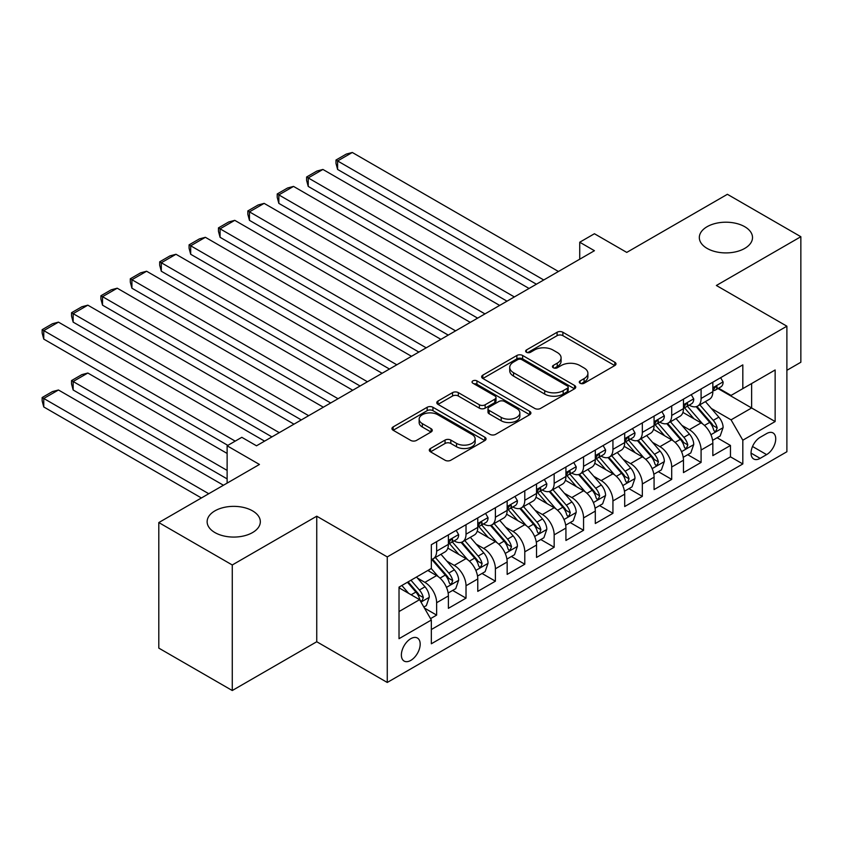 <?xml version="1.0" encoding="UTF-8"?>
<svg xmlns="http://www.w3.org/2000/svg" width="843" height="843" viewBox="0 0 843 843"><rect width="100%" height="100%" fill="white"/><g stroke="black" fill="none" stroke-linecap="round" stroke-linejoin="round"><path stroke-width="1.26" d="M580.11 383.249A2.856 1.644 0 0 0 584.146 383.249L614.789 365.556A4.078 2.35 0 0 0 615.991 363.891A4.078 2.35 0 0 0 614.789 362.227L562.882 332.258A4.078 2.35 0 0 0 557.107 332.258L526.464 349.95A2.856 1.644 0 0 0 525.632 351.109A2.856 1.644 0 0 0 526.464 352.279A2.856 1.644 0 0 0 530.5 352.279L534.462 349.993A13.056 7.534 0 0 1 552.924 349.993L557.255 352.49A13.056 7.534 0 0 1 561.08 357.811A13.056 7.534 0 0 1 557.255 363.143L553.282 365.43A2.856 1.644 0 0 0 552.45 366.6A2.856 1.644 0 0 0 553.282 367.759A2.856 1.644 0 0 0 557.328 367.759L561.29 365.472A13.056 7.534 0 0 1 579.752 365.472L584.073 367.969A13.056 7.534 0 0 1 587.898 373.301A13.056 7.534 0 0 1 584.073 378.633L580.11 380.92A2.856 1.644 0 0 0 579.278 382.079A2.856 1.644 0 0 0 580.11 383.249L580.11 380.92M252.542 510.858A26.597 15.353 0 0 0 223.553 507.528A26.597 15.353 0 0 0 207.136 521.722A26.597 15.353 0 0 0 214.933 532.576A26.597 15.353 0 0 0 243.912 535.906A26.597 15.353 0 0 0 260.329 521.722A26.597 15.353 0 0 0 252.542 510.858M744.727 226.704A26.597 15.353 0 0 0 715.739 223.374A26.597 15.353 0 0 0 699.321 237.557A26.597 15.353 0 0 0 707.119 248.411A26.597 15.353 0 0 0 736.097 251.741A26.597 15.353 0 0 0 752.514 237.557A26.597 15.353 0 0 0 744.727 226.704M410.773 660.406A13.298 7.682 120 0 0 419.466 648.688A13.298 7.682 120 0 0 417.422 638.035A13.298 7.682 120 0 0 410.773 638.688A13.298 7.682 120 0 0 402.09 650.406A13.298 7.682 120 0 0 404.124 661.07A13.298 7.682 120 0 0 410.773 660.406M430.488 448.487A4.078 2.35 0 0 0 429.298 450.151A4.078 2.35 0 0 0 430.488 451.816L445.051 460.225A4.078 2.35 0 0 0 450.826 460.225L484.862 440.573A4.078 2.35 0 0 0 486.053 438.908A4.078 2.35 0 0 0 484.862 437.243L432.944 407.274A4.078 2.35 0 0 0 427.169 407.274L393.144 426.916A4.078 2.35 0 0 0 391.942 428.581A4.078 2.35 0 0 0 393.144 430.246L410.731 440.404A4.078 2.35 0 0 0 416.505 440.404L431.068 431.995A4.078 2.35 0 0 0 432.259 430.33A4.078 2.35 0 0 0 431.068 428.666L422.343 423.629A10.906 6.301 0 0 1 419.15 419.182A10.906 6.301 0 0 1 425.884 413.355A10.906 6.301 0 0 1 437.77 414.724L471.954 434.451A10.906 6.301 0 0 1 475.146 438.908A10.906 6.301 0 0 1 468.413 444.725A10.906 6.301 0 0 1 456.516 443.365L450.826 440.078A4.078 2.35 0 0 0 445.051 440.078L430.488 448.487L430.488 451.816M786.888 370.309L800.85 362.248L800.85 236.714L727.393 194.301L626.749 252.405L594.431 233.743L579.731 242.226L594.431 250.708L256.504 445.799L241.815 437.317L227.125 445.799L227.125 483.123M232.268 564.979L232.268 690.522L316.747 641.744L316.747 516.201L232.268 564.979L158.8 522.565L259.444 464.461L227.125 445.799M316.747 516.201L387.264 556.917L786.888 326.199L786.888 451.743L387.264 682.461L387.264 556.917M800.85 236.714L716.371 285.482L786.888 326.199M534.757 408.434A4.078 2.35 0 0 0 540.521 408.434L574.557 388.792A4.078 2.35 0 0 0 575.748 387.127A4.078 2.35 0 0 0 574.557 385.462L522.639 355.483A4.078 2.35 0 0 0 516.875 355.483L482.839 375.135A4.078 2.35 0 0 0 481.648 376.8A4.078 2.35 0 0 0 482.839 378.465L534.757 408.434M474.029 383.871A2.856 1.644 0 0 1 476.927 384.271L476.927 380.878L529.71 411.352A4.078 2.35 0 0 1 530.9 413.017A4.078 2.35 0 0 1 529.71 414.682L495.673 434.335A4.078 2.35 0 0 1 489.909 434.335L437.991 404.355L437.991 401.026A4.078 2.35 0 0 0 436.79 402.691A4.078 2.35 0 0 0 437.991 404.355M437.991 401.026L452.554 392.617A4.078 2.35 0 0 1 458.318 392.617L479.382 404.777A4.078 2.35 0 0 0 485.146 404.777L494.809 399.192A4.078 2.35 0 0 0 496 397.527A4.078 2.35 0 0 0 494.809 395.862L472.891 383.207A2.856 1.644 0 0 1 472.048 382.048A2.856 1.644 0 0 1 473.819 380.52A2.856 1.644 0 0 1 476.927 380.878M232.268 690.522L158.8 648.109L158.8 522.565M430.531 618.636L436.632 615.116L424.44 608.066M417.506 578.108L424.883 582.365A16.618 9.6 60 0 1 436.632 602.724L448.392 595.938L448.392 608.33L466.021 598.151L452.649 590.427M446.885 561.143L454.261 565.4A16.618 9.6 60 0 1 466.021 585.759L477.77 578.972L477.77 591.365L495.399 581.185L482.027 573.461M476.274 544.178L483.65 548.435A16.618 9.6 60 0 1 495.399 568.793L507.159 562.007L507.159 574.399L524.789 564.22L511.416 556.496M505.652 527.212L513.029 531.469A16.618 9.6 60 0 1 524.789 551.828L536.538 545.042L536.538 557.434L554.167 547.255L540.795 539.531M535.042 510.247L542.418 514.515A16.618 9.6 60 0 1 554.167 534.862L565.927 528.087L565.927 540.468L583.556 530.289L570.184 522.565M564.42 493.281L571.796 497.549A16.618 9.6 60 0 1 583.556 517.908L595.306 511.121L595.306 523.503L612.935 513.324L599.573 505.6M593.809 476.316L601.185 480.584A16.618 9.6 60 0 1 612.935 500.942L624.695 494.156L624.695 506.538L642.324 496.358L628.952 488.634M623.188 459.351L630.564 463.618A16.618 9.6 60 0 1 642.324 483.977L654.073 477.191L654.073 489.572L671.702 479.393L658.341 471.669M652.577 442.396L659.953 446.653A16.618 9.6 60 0 1 671.702 467.011L683.462 460.225L683.462 472.607L701.091 462.428L701.091 450.046A16.618 9.6 -120 0 0 689.342 429.688L681.955 425.43M687.719 454.704L701.091 462.428M448.392 595.938A16.618 9.6 -120 0 0 436.632 575.579L427.812 570.49M477.77 578.972A16.618 9.6 -120 0 0 466.021 558.614L447.844 548.129M507.159 562.007A16.618 9.6 -120 0 0 495.399 541.649L477.233 531.164M536.538 545.042A16.618 9.6 -120 0 0 524.789 524.683L506.611 514.198M565.927 528.087A16.618 9.6 -120 0 0 554.167 507.728L536 497.233M595.306 511.121A16.618 9.6 -120 0 0 583.556 490.763L565.379 480.268M624.695 494.156A16.618 9.6 -120 0 0 612.935 473.798L594.768 463.302M654.073 477.191A16.618 9.6 -120 0 0 642.324 456.832L624.147 446.337M683.462 460.225A16.618 9.6 -120 0 0 671.702 439.867L653.536 429.372M766.614 433.587L760.154 437.317A12.887 7.439 120 0 0 751.735 448.676A12.887 7.439 120 0 0 753.716 458.992A12.887 7.439 120 0 0 760.154 458.36L766.614 454.619A12.887 7.439 120 0 0 775.033 443.27A12.887 7.439 120 0 0 773.063 432.954A12.887 7.439 120 0 0 766.614 433.587M399.024 611.544L419.593 599.668L431.342 620.026L431.342 643.778L742.82 463.956L742.82 440.204L731.06 419.846L711.344 408.465M431.342 620.026L399.024 638.688L399.024 587.118L431.342 568.456L431.342 544.704L742.82 364.882L742.82 388.634L775.139 369.972L775.139 421.542L742.82 440.204M454.114 540.89L454.261 540.974A16.618 9.6 60 0 0 462.575 541.796L474.324 535.01A16.618 9.6 -120 0 0 477.77 527.402L477.77 517.897M483.492 523.924L483.65 524.009A16.618 9.6 60 0 0 491.954 524.831L503.714 518.045A16.618 9.6 -120 0 0 507.159 510.436L507.159 500.932M512.881 506.959L513.029 507.043A16.618 9.6 60 0 0 521.343 507.865L533.092 501.079A16.618 9.6 -120 0 0 536.538 493.471L536.538 483.977M542.26 489.994L542.418 490.078A16.618 9.6 60 0 0 550.732 490.9L562.481 484.114A16.618 9.6 -120 0 0 565.927 476.506L565.927 467.011M571.649 473.028L571.796 473.113A16.618 9.6 60 0 0 580.11 473.935L591.86 467.148A16.618 9.6 -120 0 0 595.306 459.54L595.306 450.046M601.027 456.063L601.185 456.147A16.618 9.6 60 0 0 609.5 456.969L621.249 450.183A16.618 9.6 -120 0 0 624.695 442.575L624.695 433.081M630.416 439.098L630.564 439.182A16.618 9.6 60 0 0 638.878 440.004L650.638 433.218A16.618 9.6 -120 0 0 654.073 425.61L654.073 416.115M659.795 422.132L659.953 422.217A16.618 9.6 60 0 0 668.267 423.049L680.016 416.263A16.618 9.6 -120 0 0 683.462 408.644L683.462 399.15M431.342 629.531L730.47 456.832L730.47 445.462L712.841 455.641L712.841 443.26A16.618 9.6 -120 0 0 701.091 422.901L682.914 412.406M689.184 405.167L689.342 405.251A16.618 9.6 -120 0 0 697.646 406.084A16.618 9.6 -120 0 0 701.091 398.465L701.091 388.971M697.646 406.084L709.406 399.297A16.618 9.6 -120 0 0 712.841 391.679L712.841 382.185M436.632 541.649L436.632 551.153A16.618 9.6 60 0 1 433.186 558.761A16.618 9.6 60 0 1 431.342 559.436M433.186 558.761L444.946 551.975A16.618 9.6 -120 0 0 448.392 544.367L448.392 534.862M466.021 524.683L466.021 534.188A16.618 9.6 60 0 1 462.575 541.796M495.399 507.718L495.399 517.223A16.618 9.6 60 0 1 491.954 524.831M524.789 490.763L524.789 500.257A16.618 9.6 60 0 1 521.343 507.865M554.167 473.798L554.167 483.292A16.618 9.6 60 0 1 550.732 490.9M583.556 456.832L583.556 466.327A16.618 9.6 60 0 1 580.11 473.935M612.935 439.867L612.935 449.361A16.618 9.6 60 0 1 609.5 456.969M642.324 422.901L642.324 432.396A16.618 9.6 60 0 1 638.878 440.004M671.702 405.936L671.702 415.43A16.618 9.6 60 0 1 668.267 423.049M671.702 467.011L671.702 479.393M642.324 483.977L642.324 496.358M612.935 500.942L612.935 513.324M583.556 517.908L583.556 530.289M554.167 534.862L554.167 547.255M524.789 551.828L524.789 564.22M495.399 568.793L495.399 581.185M466.021 585.759L466.021 598.151M436.632 602.724L436.632 615.116M419.593 599.668L399.024 587.803M731.06 419.846L751.629 407.97L751.629 383.544L775.139 369.972M717.983 388.539L775.139 421.542M718.563 388.201L731.06 395.42L742.82 388.634M316.747 641.744L387.264 682.461M579.731 242.226L579.731 259.191M717.108 437.749L730.47 445.462M730.47 456.832L742.82 463.956M581.249 383.649L584.073 382.027A13.056 7.534 0 0 0 587.898 376.695L587.898 373.301M561.08 357.811L561.08 361.204A13.056 7.534 0 0 1 557.255 366.536L554.431 368.17M614.737 365.588L562.882 335.651A4.078 2.35 0 0 0 557.107 335.651L527.602 352.68M574.505 388.823L522.639 358.876A4.078 2.35 0 0 0 516.875 358.876L482.891 378.496M567.35 388.286A2.856 1.644 0 0 0 568.182 387.127A2.856 1.644 0 0 0 567.35 385.957L521.775 359.645A2.856 1.644 0 0 0 517.739 359.645L513.556 362.058A13.056 7.534 0 0 0 509.73 367.39A13.056 7.534 0 0 0 513.556 372.722L544.704 390.699A13.056 7.534 0 0 0 563.166 390.699L567.35 388.286L567.35 391.679A2.856 1.644 0 0 0 568.182 390.52L568.182 387.127M509.73 367.39L509.73 370.783A13.056 7.534 0 0 0 513.556 376.115L513.556 372.722M567.35 391.679L563.166 394.092A13.056 7.534 0 0 1 544.704 394.092L513.556 376.115M438.044 404.387L452.554 396.01L452.554 392.617M496 397.527L496 400.92A4.078 2.35 0 0 1 494.809 402.585L485.146 408.17A4.078 2.35 0 0 1 479.382 408.17L458.318 396.01A4.078 2.35 0 0 0 452.554 396.01M476.927 384.271L529.657 414.714M501.227 417.39A10.906 6.301 0 0 0 513.113 418.75A10.906 6.301 0 0 0 519.857 412.933A10.906 6.301 0 0 0 516.654 408.476L504.62 401.521A4.078 2.35 0 0 0 498.845 401.521L489.182 407.106A4.078 2.35 0 0 0 487.992 408.771A4.078 2.35 0 0 0 489.182 410.436L501.227 417.39L501.227 420.783A10.906 6.301 0 0 0 513.113 422.143A10.906 6.301 0 0 0 519.857 416.326L519.857 412.933M487.992 408.771L487.992 412.164A4.078 2.35 0 0 0 489.182 413.829L489.182 410.436M501.227 420.783L489.182 413.829M475.146 438.908L475.146 442.301A10.906 6.301 0 0 1 468.413 448.118A10.906 6.301 0 0 1 456.516 446.758L450.826 443.471A4.078 2.35 0 0 0 445.051 443.471L430.541 451.848M419.15 419.182L419.15 422.575A10.906 6.301 0 0 0 422.343 427.022L422.343 423.629M431.015 432.027L422.343 427.022M484.799 440.604L432.944 410.667A4.078 2.35 0 0 0 427.169 410.667L393.196 430.278M712.598 440.352L720.185 435.968L723.125 427.475A11.012 6.354 -120 0 0 718.837 417.137L705.412 401.595M702.725 423.976L687.382 406.21M337.611 237.304L477.623 318.138L278.843 203.374L277.221 197.357L277.221 193.964L287.505 188.021L293.533 186.408L278.843 194.891L278.843 203.374M693.989 418.802L685.085 408.486A26.386 15.237 -120 0 0 684.263 407.569M696.149 406.674L709.732 422.396A11.012 6.354 60 0 1 713.652 429.983L714.453 431.289L715.949 431.079L717.182 427.949A11.012 6.354 -120 0 0 713.252 420.362L699.827 404.819M696.95 406.421L711.545 423.312A5.606 3.235 60 0 1 712.957 425.504L717.182 427.949M543.735 279.971L337.611 160.96L337.611 169.443L536.39 284.207M720.628 377.685L723.125 382.016A11.012 6.354 60 0 1 720.849 386.884L715.264 390.109A11.012 6.354 -120 0 0 717.182 387.569L716.95 386.6M558.435 271.488L352.3 152.478L337.611 160.96L335.988 160.033L346.273 154.09L352.3 152.478M713.21 390.625L713.252 390.625A11.012 6.354 -120 0 0 715.264 390.109M715.76 386.747L717.182 387.569C716.487 385.915 715.317 386.589 713.652 389.603A11.012 6.354 60 0 1 712.841 391.173M337.611 169.443L335.988 163.426L335.988 160.033M683.209 457.306L690.807 452.923L693.747 444.44A11.012 6.354 -120 0 0 689.458 434.103L676.033 418.56M673.336 440.942L657.993 423.175M308.222 254.27L448.234 335.103M664.611 435.768L655.706 425.452A26.386 15.237 -120 0 0 654.885 424.535M666.771 423.639L680.343 439.361A11.012 6.354 60 0 1 684.274 446.948L685.074 448.255L686.56 448.044L687.793 444.914A11.012 6.354 -120 0 0 683.873 437.327L670.448 421.785M667.561 423.386L682.156 440.278A5.606 3.235 60 0 1 683.568 442.47L687.793 444.914M653.831 474.272L661.418 469.888L664.358 461.406A11.012 6.354 -120 0 0 660.069 451.068L646.644 435.525M643.957 457.907L628.615 440.141M278.843 271.235L418.855 352.068L220.076 237.304L218.453 231.277L218.453 227.884L228.738 221.951L234.765 220.339L220.076 228.822L220.076 237.304M635.222 452.733L626.317 442.417A26.386 15.237 -120 0 0 625.495 441.5M637.382 440.604L650.965 456.326A11.012 6.354 60 0 1 654.885 463.913L655.685 465.22L657.182 465.009L658.415 461.88A11.012 6.354 -120 0 0 654.484 454.293L641.059 438.75M638.183 440.352L652.777 457.243A5.606 3.235 60 0 1 654.189 459.435L658.415 461.88M624.442 491.237L632.039 486.854L634.979 478.371A11.012 6.354 -120 0 0 630.69 468.034L617.266 452.491M614.568 474.872L599.225 457.106M249.454 288.201L389.466 369.034L190.687 254.27L189.074 248.242L189.074 244.849L199.359 238.917L205.376 237.304L190.687 245.787L190.687 254.27M605.843 469.699L596.928 459.382A26.386 15.237 -120 0 0 596.117 458.466M608.003 457.57L621.576 473.292A11.012 6.354 60 0 1 625.506 480.879L626.307 482.185L627.793 481.975L629.026 478.845A11.012 6.354 -120 0 0 625.106 471.258L611.681 455.715M608.794 457.317L623.388 474.209A5.606 3.235 60 0 1 624.8 476.4L629.026 478.845M595.063 508.203L602.65 503.819L605.59 495.336A11.012 6.354 -120 0 0 601.301 484.999L587.877 469.456M585.19 491.838L569.847 474.072M220.076 305.166L360.087 385.999L161.308 271.235L159.685 265.208L159.685 261.815L169.97 255.882L175.997 254.27L161.308 262.753L161.308 271.235M576.454 486.664L567.55 476.348A26.386 15.237 -120 0 0 566.728 475.431M578.614 474.535L592.197 490.257A11.012 6.354 60 0 1 596.117 497.844L596.918 499.151L598.404 498.94L599.647 495.81A11.012 6.354 -120 0 0 595.716 488.223L582.292 472.681M579.415 474.282L593.999 491.174A5.606 3.235 60 0 1 595.421 493.366L599.647 495.81M514.356 296.936L308.222 177.926L308.222 186.408L507.012 301.172M691.249 394.65L693.747 398.981A11.012 6.354 60 0 1 691.46 403.85L685.886 407.074A11.012 6.354 -120 0 0 687.793 404.535L687.561 403.565M529.046 288.454L322.911 169.443L308.222 177.926L306.61 176.998L316.894 171.055L322.911 169.443M683.831 407.591L683.873 407.591A11.012 6.354 -120 0 0 685.886 407.074M686.381 403.713L687.793 404.535C687.108 402.88 685.928 403.555 684.274 406.568A11.012 6.354 60 0 1 683.462 408.138M308.222 186.408L306.61 180.391L306.61 176.998M484.967 313.902L277.221 193.964M661.86 411.616L664.358 415.947A11.012 6.354 60 0 1 662.082 420.815L656.497 424.04A11.012 6.354 -120 0 0 658.415 421.5L658.183 420.52M499.657 305.419L293.533 186.408M654.442 424.556L654.484 424.556A11.012 6.354 -120 0 0 656.497 424.04M656.992 420.678L658.415 421.5C657.719 419.846 656.549 420.52 654.885 423.534A11.012 6.354 60 0 1 654.073 425.104M455.589 330.867L249.454 211.856L249.454 220.339L448.244 335.103M632.482 428.581L634.979 432.912A11.012 6.354 60 0 1 632.693 437.78L627.108 441.005A11.012 6.354 -120 0 0 629.026 438.465L628.794 437.485M470.278 322.384L264.144 203.374L249.454 211.856L247.842 210.919L258.127 204.986L264.144 203.374M625.063 441.521L625.106 441.521A11.012 6.354 -120 0 0 627.108 441.005M627.603 437.643L629.026 438.465C628.341 436.811 627.16 437.485 625.506 440.499A11.012 6.354 60 0 1 624.695 442.069M249.454 220.339L247.842 214.312L247.842 210.919M426.2 347.832L218.453 227.884M603.093 445.547L605.59 449.877A11.012 6.354 60 0 1 603.314 454.746L597.729 457.97A11.012 6.354 -120 0 0 599.647 455.431L599.415 454.451M440.889 339.35L234.765 220.339M595.674 458.487L595.716 458.487A11.012 6.354 -120 0 0 597.729 457.97M598.224 454.609L599.647 455.431C598.952 453.776 597.782 454.451 596.117 457.464A11.012 6.354 60 0 1 595.306 459.035M565.674 525.168L573.272 520.784L576.212 512.302A11.012 6.354 -120 0 0 571.923 501.964L558.487 486.422M555.8 508.803L540.458 491.037M190.687 322.131L330.698 402.965L131.919 288.201L130.307 282.173L130.307 278.78L140.591 272.847L146.608 271.235L131.919 279.718L131.919 288.201M547.075 503.629L538.161 493.313A26.386 15.237 -120 0 0 537.349 492.396M549.225 491.501L562.808 507.223A11.012 6.354 60 0 1 566.738 514.81L567.539 516.116L569.025 515.905L570.258 512.776A11.012 6.354 -120 0 0 566.338 505.189L552.913 489.646M550.026 491.248L564.62 508.139A5.606 3.235 60 0 1 566.032 510.331L570.258 512.776M396.821 364.798L189.074 244.849M573.714 462.512L576.212 466.832A11.012 6.354 60 0 1 573.925 471.711L568.34 474.936A11.012 6.354 -120 0 0 570.258 472.396L570.026 471.416M411.51 356.315L205.376 237.304M566.296 475.452L566.338 475.452A11.012 6.354 -120 0 0 568.34 474.936M568.835 471.574L570.258 472.396C569.573 470.742 568.393 471.416 566.738 474.43A11.012 6.354 60 0 1 565.927 476M536.296 542.133L543.883 537.75L546.822 529.267A11.012 6.354 -120 0 0 542.534 518.93L529.109 503.387M526.422 525.758L511.079 508.002M161.298 339.097L301.32 419.93L102.53 305.166L100.918 299.139L100.918 295.745L111.202 289.813L117.23 288.201L102.53 296.683L102.53 305.166M517.686 520.595L508.782 510.278A26.386 15.237 -120 0 0 507.96 509.362M519.846 508.466L533.429 524.188A11.012 6.354 60 0 1 537.349 531.775L538.15 533.082L539.636 532.871L540.879 529.741A11.012 6.354 -120 0 0 536.949 522.154L523.524 506.611M520.647 508.213L535.231 525.105A5.606 3.235 60 0 1 536.654 527.296L540.879 529.741M367.432 381.763L159.685 261.815M544.325 479.477L546.822 483.798A11.012 6.354 60 0 1 544.546 488.677L538.962 491.901A11.012 6.354 -120 0 0 540.879 489.361L540.648 488.382M382.121 373.28L175.997 254.27M536.907 492.417L536.949 492.417A11.012 6.354 -120 0 0 538.962 491.901M539.457 488.54L540.879 489.361C540.184 487.707 539.014 488.382 537.349 491.395A11.012 6.354 60 0 1 536.538 492.965M506.906 559.099L514.504 554.715L517.433 546.232A11.012 6.354 -120 0 0 513.145 535.895L499.72 520.352M497.033 542.723L481.69 524.957M131.919 356.062L271.931 436.895L73.151 322.131L71.539 316.104L71.539 312.711L81.824 306.778L87.841 305.166L73.151 313.649L73.151 322.131M488.297 537.549L479.393 527.244A26.386 15.237 -120 0 0 478.582 526.327M490.457 525.431L504.04 541.153A11.012 6.354 60 0 1 507.971 548.74L508.772 550.047L510.257 549.836L511.49 546.707A11.012 6.354 -120 0 0 507.57 539.12L494.146 523.577M491.258 525.178L505.853 542.07A5.606 3.235 60 0 1 507.265 544.262L511.49 546.707M338.054 398.728L130.307 278.78M514.947 496.443L517.433 500.763A11.012 6.354 60 0 1 515.157 505.642L509.572 508.866A11.012 6.354 -120 0 0 511.49 506.327L511.258 505.347M352.743 390.246L146.608 271.235M507.518 509.383L507.57 509.383A11.012 6.354 -120 0 0 509.572 508.866M510.068 505.505L511.49 506.327C510.805 504.662 509.625 505.347 507.971 508.361A11.012 6.354 60 0 1 507.159 509.931M477.528 576.064L485.115 571.68L488.055 563.198A11.012 6.354 -120 0 0 483.766 552.86L470.341 537.318M467.654 559.689L452.301 541.923M102.53 373.027L227.852 445.378L43.762 339.097L42.15 333.069L42.15 329.676L52.435 323.744L58.462 322.131L43.762 330.614L43.762 339.097M458.919 554.515L450.014 544.209A26.386 15.237 -120 0 0 449.193 543.292M461.079 542.397L474.662 558.119A11.012 6.354 60 0 1 478.582 565.706L479.382 567.012L480.868 566.802L482.112 563.672A11.012 6.354 -120 0 0 478.181 556.085L464.756 540.542M461.88 542.133L476.464 559.035A5.606 3.235 60 0 1 477.876 561.227L482.112 563.672M308.664 415.694L100.918 295.745M485.557 513.408L488.055 517.728A11.012 6.354 60 0 1 485.779 522.607L480.194 525.832A11.012 6.354 -120 0 0 482.112 523.292L481.88 522.312M323.354 407.211L117.23 288.201M478.139 526.348L478.181 526.348A11.012 6.354 -120 0 0 480.194 525.832M480.689 522.47L482.112 523.292C481.416 521.627 480.236 522.312 478.582 525.326A11.012 6.354 60 0 1 477.77 526.896M448.139 593.029L455.736 588.646L458.666 580.163A11.012 6.354 -120 0 0 454.377 569.826L440.952 554.283M227.125 470.405L73.151 381.51L87.841 373.027L227.125 453.439M438.265 576.654L431.237 568.519M73.151 389.993L71.539 383.965L71.539 380.572L73.151 381.51L73.151 389.993L227.125 478.887M429.53 571.48L428.392 570.163M431.69 559.362L445.273 575.084A11.012 6.354 60 0 1 449.203 582.671L450.004 583.978L451.49 583.767L452.723 580.637A11.012 6.354 -120 0 0 448.803 573.05L435.378 557.508M432.491 559.099L447.085 576.001A5.606 3.235 60 0 1 448.497 578.193L452.723 580.637M71.539 380.572L81.824 374.64L87.841 373.027M423.85 607.055L426.347 605.611L429.287 597.129A11.012 6.354 -120 0 0 424.998 586.791L416.547 577.002M208.758 493.724L43.762 398.476L58.462 389.993L223.448 485.241M408.655 593.356L401.848 585.485M43.762 406.958L42.15 400.931L42.15 397.538L43.762 398.476L43.762 406.958L201.414 497.971M400.151 588.446L399.024 587.139M407.432 582.26L415.884 592.049A11.012 6.354 60 0 1 419.814 599.636L420.615 600.943L422.101 600.732L423.344 597.592A11.012 6.354 -120 0 0 419.414 590.016L410.962 580.226M408.117 581.87L417.696 592.966A5.606 3.235 60 0 1 419.108 595.158L423.344 597.592M42.15 397.538L52.435 391.595L58.462 389.993M279.275 432.649L71.539 312.711M456.168 530.373L458.666 534.694A11.012 6.354 60 0 1 456.39 539.573L450.805 542.797A11.012 6.354 -120 0 0 452.723 540.258L452.491 539.278M293.975 424.166L87.841 305.166M448.75 543.303L448.803 543.303A11.012 6.354 -120 0 0 450.805 542.797M451.3 539.436L452.723 540.258C452.027 538.593 450.857 539.278 449.203 542.291A11.012 6.354 60 0 1 448.392 543.861M235.208 441.131L42.15 329.676M264.586 441.131L58.462 322.131M424.883 582.365L436.632 575.579M454.261 565.4L466.021 558.614M483.65 548.435L495.399 541.649M513.029 531.469L524.789 524.683M542.418 514.515L554.167 507.728M571.796 497.549L583.556 490.763M601.185 480.584L612.935 473.798M630.564 463.618L642.324 456.832M659.953 446.653L671.702 439.867M689.342 429.688L701.091 422.901M701.091 398.465L712.841 391.679M436.632 551.153L448.392 544.367M466.021 534.188L477.77 527.402M495.399 517.223L507.159 510.436M524.789 500.257L536.538 493.471M554.167 483.292L565.927 476.506M583.556 466.327L595.306 459.54M612.935 449.361L624.695 442.575M642.324 432.396L654.073 425.61M671.702 415.43L683.462 408.644M701.091 450.046L712.841 443.26M752.525 446.484L766.614 454.619M751.039 453.102L760.154 458.36M584.073 382.027L584.073 378.633M553.282 367.759L553.282 365.43M557.255 366.536L557.255 363.143M526.464 352.279L526.464 349.95M557.107 335.651L557.107 332.258M562.882 335.651L562.882 332.258M614.789 365.556L614.789 362.227M482.839 378.465L482.839 375.135M516.875 358.876L516.875 355.483M522.639 358.876L522.639 355.483M574.557 388.792L574.557 385.462M544.704 394.092L544.704 390.699M563.166 394.092L563.166 390.699M458.318 396.01L458.318 392.617M479.382 408.17L479.382 404.777M485.146 408.17L485.146 404.777M494.809 402.585L494.809 399.192M529.71 414.682L529.71 411.352M445.051 443.471L445.051 440.078M450.826 443.471L450.826 440.078M456.516 446.758L456.516 443.365M431.068 431.995L431.068 428.666M393.144 430.246L393.144 426.916M427.169 410.667L427.169 407.274M432.944 410.667L432.944 407.274M484.862 440.573L484.862 437.243M710.923 434.703L723.052 427.696M713.252 420.362L718.837 417.137M704.474 425.43L709.732 422.396M723.052 381.89L712.841 387.78M681.534 451.669L693.673 444.661M683.873 437.327L689.458 434.103M675.095 442.396L680.343 439.361M652.145 468.634L664.284 461.627M654.484 454.293L660.069 451.068M645.706 459.361L650.965 456.326M622.766 485.589L634.905 478.582M625.106 471.258L630.69 468.034M616.328 476.327L621.576 473.292M593.377 502.554L605.516 495.547M595.716 488.223L601.301 484.999M586.939 493.292L592.197 490.257M693.673 398.855L683.462 404.745M664.284 415.82L654.073 421.711M634.905 432.786L624.695 438.676M605.516 449.751L595.306 455.641M563.999 519.52L576.138 512.512M566.338 505.189L571.923 501.964M557.56 510.257L562.808 507.223M576.138 466.706L565.927 472.607M534.61 536.485L546.749 529.478M536.949 522.154L542.534 518.93M528.171 527.223L533.429 524.188M546.749 483.671L536.538 489.572M505.231 553.451L517.37 546.443M507.57 539.12L513.145 535.895M498.793 544.188L504.04 541.153M517.37 500.637L507.159 506.538M475.842 570.416L487.981 563.409M478.181 556.085L483.766 552.86M469.403 561.153L474.662 558.119M487.981 517.602L477.77 523.503M446.463 587.381L458.603 580.374M448.803 573.05L454.377 569.826M440.025 578.119L445.273 575.084M420.984 602.092L429.213 597.339M419.414 590.016L424.998 586.791M411.131 594.789L415.884 592.049M458.603 534.567L448.392 540.468"/></g></svg>
